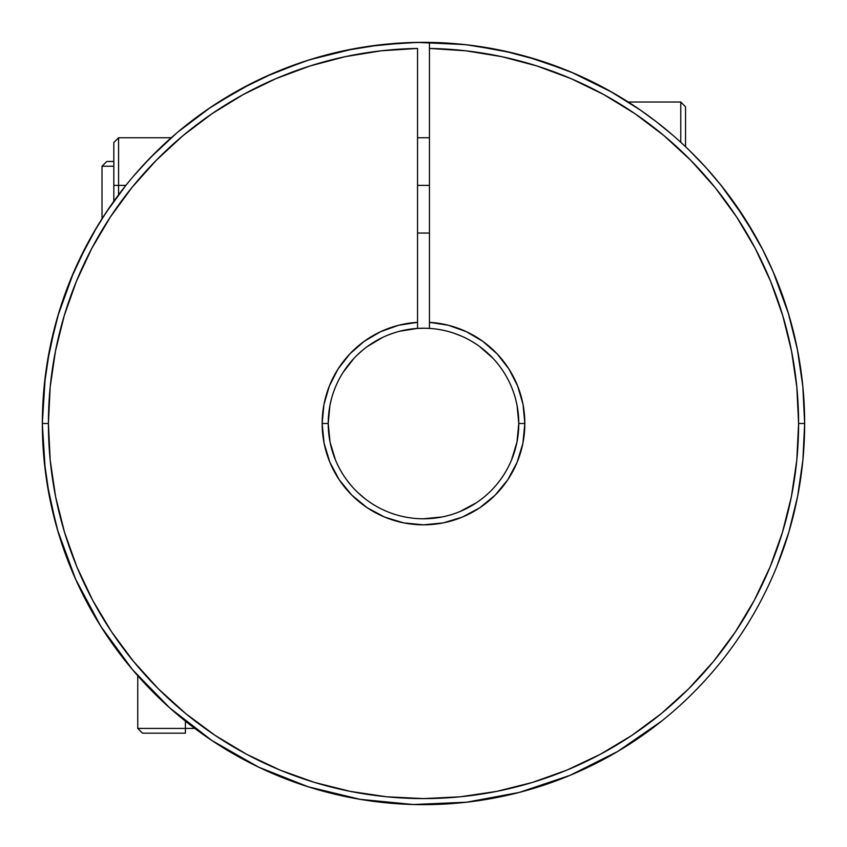 <?xml version="1.0" encoding="UTF-8"?>
<svg xmlns="http://www.w3.org/2000/svg" width="847" height="847" viewBox="0 0 847 847"><rect width="100%" height="100%" fill="white"/><g stroke="black" fill="none" stroke-linecap="round" stroke-linejoin="round"><path stroke-width="1.27" d="M113.816 201.808L113.816 185.398L118.58 185.398L118.58 137.754L118.58 185.398L125.875 185.398L118.58 185.398L118.58 194.81L118.58 185.398L113.816 185.398L113.816 201.3L103.038 217.15M429.45 185.398L417.55 185.398L429.45 185.398M680.776 142.285L680.776 102.021L680.776 142.285M685.541 106.786L685.541 146.711L685.541 106.786L680.776 102.021L628.262 102.021M113.816 185.398L113.816 142.518L113.816 185.398M102.021 218.738L102.021 166.224L113.816 166.224L102.021 166.224L106.786 161.459L113.816 161.459L106.786 161.459M185.398 728.42L137.754 728.42L185.398 728.42L185.398 721.125L185.398 728.42L194.81 728.42L185.398 728.42L185.398 733.184L185.398 728.42M142.518 733.184L185.398 733.184L142.518 733.184L137.754 728.42L137.754 675.737M176.441 133.265L150.237 157.786L133.89 175.71M142.105 166.425L158.167 149.877L174.535 134.895M776.837 566.431L788.917 531.874L797.63 496.31L802.892 460.069L804.65 423.5A381.15 381.15 0 0 1 423.5 804.65A381.15 381.15 0 0 1 42.35 423.5A381.15 381.15 0 0 1 429.45 42.392A381.15 381.15 0 0 1 804.65 423.5A381.15 381.15 0 0 0 429.45 42.392L429.45 48.448A375.094 375.094 0 0 1 798.594 423.5L804.65 423.5L798.594 423.5A375.094 375.094 0 0 1 423.5 798.594A375.094 375.094 0 0 1 48.406 423.5L42.35 423.5A381.15 381.15 0 0 0 423.5 804.65A381.15 381.15 0 0 0 804.65 423.5L802.85 386.507L797.472 349.875L788.557 313.93L773.364 272.279L762.522 249.325L754.37 234.301L733.46 201.681L721.125 185.398L705.72 167.325L689.543 150.554M640.046 109.835L656.309 121.714L672.931 135.298L656.309 121.714L640.046 109.835L609.596 90.873M133.328 670.633L135.34 672.973M93.615 232.576L97.701 225.694M518.788 423.532L518.788 423.5A95.288 95.288 0 0 0 429.45 328.403L429.45 322.336A101.333 101.333 0 0 1 524.833 423.5L518.788 423.5L524.833 423.5A101.333 101.333 0 0 1 423.5 524.833A101.333 101.333 0 0 1 322.167 423.5L328.213 423.5A95.288 95.288 0 0 0 423.5 518.788A95.288 95.288 0 0 0 518.788 423.5A95.288 95.288 0 0 1 423.5 518.788A95.288 95.288 0 0 1 328.213 423.5A95.288 95.288 0 0 1 429.45 328.403A95.288 95.288 0 0 1 518.788 423.5L518.788 423.468M100.507 221.131L105.875 212.809M90.714 237.689L92.789 234.005L90.714 237.689M125.875 185.398L105.96 212.692L92.789 234.005M214.217 742.057L210.967 739.897L214.227 742.057M43.568 393.04L45.876 371.812M51.54 340.303L57.998 315.412M66.797 289.187L75.129 268.859M89.062 240.664L99.628 222.549M192.809 120.083L212.375 106.161M237.52 90.809L254.502 81.863M285.968 68.025L306.699 60.688M337.085 52.27L355.931 48.385M390.043 43.822L407.693 42.678M418.45 42.382L420.663 42.361M456.999 43.822L465.299 44.647M500.863 50.28L513.134 53.033M520.365 792.136L515.304 793.427M467.491 802.098L443.849 804.11M414.257 804.534L390.043 803.178M361.203 799.526L337.085 794.73M309.377 787.159L285.926 778.954M259.796 767.7L237.52 756.191M213.402 741.517L192.894 726.98M171.115 709.119L152.672 691.692M133.752 671.131L117.86 651.227M102.064 628.326L89.041 606.293M76.643 581.497L66.797 557.813M57.998 531.588L51.54 506.697M45.886 475.326L43.568 453.96M347.058 480.397L351.579 486.009M357.699 492.425L365.036 498.745M372.257 503.838L374.014 504.928M426.475 518.745L434.839 518.11M443.352 516.691L444.643 516.416M423.5 328.213L417.55 328.403A95.288 95.288 0 0 0 328.213 423.5L322.167 423.5A101.333 101.333 0 0 1 417.55 322.336L417.55 48.448L381.182 50.799L345.216 56.664L309.991 65.992L275.836 78.686L243.078 94.642L212.025 113.699L182.963 135.679L156.166 160.379L131.899 187.558L110.385 216.97L91.815 248.319L76.389 281.331L64.234 315.687L55.468 351.05L50.174 387.1L48.406 423.5L50.206 460.27L55.606 496.681L64.552 532.382L76.95 567.045L92.694 600.322L111.613 631.894L133.54 661.465L158.262 688.738L185.535 713.46L215.106 735.387L246.678 754.306L279.955 770.05L314.618 782.448L350.319 791.394L386.73 796.794L423.5 798.594L460.27 796.794L496.681 791.394L532.382 782.448L567.045 770.05L600.322 754.306L631.894 735.387L661.465 713.46L688.738 688.738L713.46 661.465L735.387 631.894L754.306 600.322L770.05 567.045L782.448 532.382L791.394 496.681L796.794 460.27L798.594 423.5L796.826 387.1L791.532 351.05L782.766 315.687L770.611 281.331L755.185 248.319L736.615 216.97L715.101 187.558L690.834 160.379L664.037 135.679L634.975 113.699L603.922 94.642L571.164 78.686L537.009 65.992L501.784 56.664L465.818 50.799L429.45 48.448L429.45 322.336L448.359 325.259L466.369 331.675L482.854 341.362L497.231 353.982L508.983 369.07L517.686 386.105L523.033 404.464L524.844 423.5L522.895 443.267L517.125 462.282L507.755 479.804L495.156 495.156L479.804 507.755L462.282 517.125L443.267 522.895L423.5 524.833L403.733 522.895L384.718 517.125L367.196 507.755L351.844 495.156L339.245 479.804L329.875 462.282L324.105 443.267L322.156 423.5L323.967 404.464L329.314 386.105L338.017 369.07L349.769 353.982L364.146 341.362L380.631 331.675L398.641 325.259L417.55 322.336L417.55 328.403L424.972 328.223M390.583 334.078L388.741 334.777M378.313 339.605L372.257 343.162M363.236 349.684L357.699 354.575M350.351 362.442L347.058 366.603M417.55 42.392A381.15 381.15 0 0 0 42.35 423.5L48.406 423.5A375.094 375.094 0 0 1 417.55 48.448L417.55 328.403M42.35 424.305L45.315 470.964M47.072 483.341L56.103 524.971M57.596 530.211L75.648 579.306L100.867 626.441L132.439 669.585L169.728 707.891L212.015 740.596L258.462 767.064L308.149 786.778L360.113 799.346L413.315 804.512L466.729 802.194L519.285 792.421L569.957 775.386L617.749 751.437L661.719 721.03M612.54 92.535L571.365 72.207M565.076 69.623L525.849 56.347M512.266 52.832L473.357 45.622M464.389 44.552L417.253 42.403M405.692 42.763L367.672 46.458M354.353 48.671L310.034 59.629M302.284 62.138L264.846 76.939M252.311 82.953L216.567 103.419M210.67 107.304L178.029 131.92M177.203 132.619L175.742 133.858M96.833 227.123L78.845 260.738M73.784 271.919L57.861 315.878M55.563 324.02L47.157 363.141M45.325 376.004L42.35 422.685M511.81 387.704L511.546 387.058M86.479 245.471L70.799 279.012L58.443 313.93L49.528 349.875L44.15 386.507L42.35 423.5L44.108 460.069L49.37 496.31L58.083 531.874L70.163 566.431M606.77 89.306L573.472 73.096L538.766 60.201L502.959 50.725L466.411 44.775L429.461 42.392M479.497 346.402L492.954 358.26M517.104 405.639L518.788 423.5L516.956 442.092L511.535 459.963M476.438 502.726L459.963 511.535M442.145 516.945L423.5 518.788M335.465 459.963L330.044 442.092L328.213 423.5L329.896 405.639M343.056 372.436L354.046 358.26M367.503 346.402L382.95 337.275M399.763 331.219L417.539 328.403M417.539 42.392L380.589 44.775L344.041 50.725L308.234 60.201L273.528 73.096L240.23 89.306L208.658 108.67L178.166 131.804M172.608 136.568L171.263 137.754L118.58 137.754L113.816 142.518M113.816 201.3L105.346 213.603M44.108 460.069L42.35 423.5L44.182 386.137L49.677 349.144L58.761 312.861M65.484 292.723L71.36 277.636L87.357 243.83M194.259 118.993L210.215 107.611M225.122 98.051L242.03 88.321M257.89 80.211L275.582 72.217M292.204 65.674L310.563 59.47M327.768 54.568L346.614 50.185M364.263 46.977L383.384 44.468M401.414 42.985L423.5 42.35L445.681 42.996M463.616 44.468L482.737 46.977M500.386 50.185L519.232 54.568M536.437 59.47L554.796 65.674M571.418 72.217L589.11 80.211M604.97 88.321L608.273 90.131M718.944 182.698L731.215 198.579M776.879 280.685L788.239 312.861L797.323 349.144L802.818 386.137L804.65 423.5M516.956 404.908L515.664 399.318M476.438 344.274L470.943 340.854M461.964 336.323L454.14 333.273M444.569 330.574L442.092 330.044M410.784 329.06L402.431 330.574M392.86 333.273L387.037 335.465M356.153 356.089L355.105 357.159M348.212 365.089L344.274 370.562M335.465 387.037L335.19 387.704M331.325 399.339L329.97 405.268M429.45 328.403L429.45 42.392M97.659 225.757L93.615 232.586M168.786 707.044L173.243 710.982M158.58 697.526L161.968 700.765M138.125 676.16L139.713 677.939M762.522 249.325L744.587 218.134L721.125 185.398M773.269 272.046L775.916 278.314M429.45 233.041L417.55 233.041M429.45 137.754L417.55 137.754"/></g></svg>
